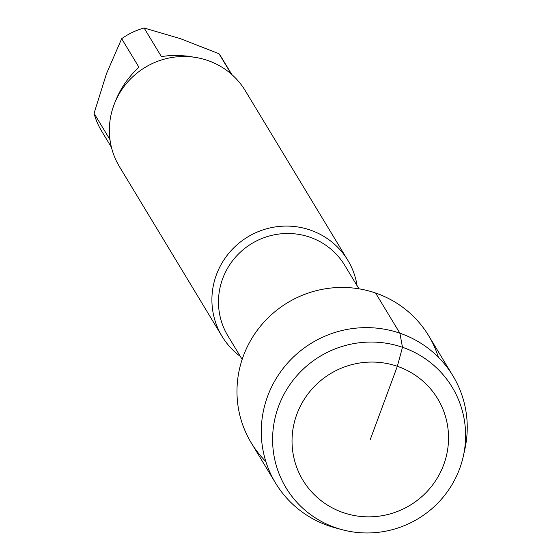 <?xml version="1.0" encoding="UTF-8"?>
<svg xmlns="http://www.w3.org/2000/svg" width="560" height="560" viewBox="0 0 560 560"><rect width="100%" height="100%" fill="white"/><g stroke="black" fill="none" stroke-linecap="round" stroke-linejoin="round"><path stroke-width="0.84" d="M114.856 102.669C120.001 89.124 128.03 77.315 138.943 67.242L121.674 38.696L106.47 73.703L94.066 113.344L109.991 139.685M231.322 74.109L219.016 53.76L180.159 38.563L144.102 28L161.364 56.553L168.469 55.699L177.982 55.412L187.411 56.098L194.32 57.239M144.102 28A70.343 68.698 148.8 0 0 121.674 38.696M231.833 74.557L221.907 58.135A70.343 68.698 148.8 0 0 219.016 53.76M94.066 113.344A70.343 68.698 148.8 0 0 101.521 130.928L111.454 147.35M438.368 357.238A103.628 101.213 148.8 0 0 375.578 293.013A103.628 101.213 148.8 0 0 243.327 356.076A103.628 101.213 148.8 0 0 265.853 461.559M357.119 285.81A73.486 71.778 148.8 0 0 347.83 260.295A73.486 71.778 148.8 0 0 310.198 230.034A73.486 71.778 148.8 0 0 216.412 274.757A73.486 71.778 148.8 0 0 222.054 336.35A73.486 71.778 148.8 0 0 240.331 356.426M347.83 260.295L245.287 90.713A73.486 71.778 148.8 0 0 207.655 60.452A73.486 71.778 148.8 0 0 113.869 105.182A73.486 71.778 148.8 0 0 119.511 166.768L222.054 336.35M463.414 455.826L464.898 449.036A103.628 101.213 148.8 0 0 452.942 375.872L428.638 335.685A103.628 101.213 148.8 0 0 330.687 288.064A103.628 101.213 148.8 0 0 243.327 356.076A103.628 101.213 148.8 0 0 251.279 442.925L275.583 483.119A103.628 101.213 148.8 0 0 334.817 527.702L341.516 529.536A97.111 94.843 148.8 0 0 463.414 455.826A97.111 94.843 148.8 0 0 396.109 345.331A97.111 94.843 148.8 0 0 278.551 406.378A97.111 94.843 148.8 0 0 341.516 529.536M397.348 366.296A78.736 76.902 148.8 0 0 296.863 414.218A78.736 76.902 148.8 0 0 343.224 512.624A78.736 76.902 148.8 0 0 443.709 464.709A78.736 76.902 148.8 0 0 397.348 366.296M452.942 375.872A103.628 101.213 148.8 0 0 354.991 328.258A103.628 101.213 148.8 0 0 267.624 396.27A103.628 101.213 148.8 0 0 275.583 483.119M370.286 439.46L397.348 366.296L402.486 347.277L399.882 333.2L375.578 293.013M358.939 288.813L344.694 265.251A68.243 66.647 148.8 0 0 309.75 237.153A68.243 66.647 148.8 0 0 234.22 258.685A68.243 66.647 148.8 0 0 227.899 335.874L242.151 359.436"/></g></svg>

